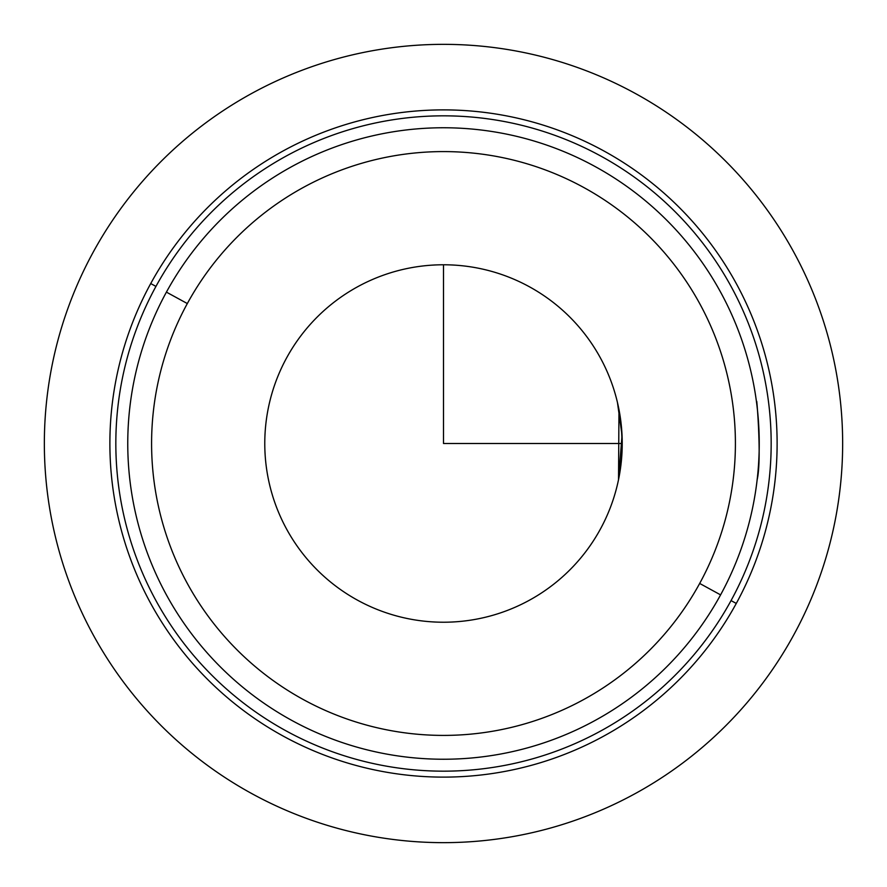 <?xml version="1.0" encoding="UTF-8"?>
<svg xmlns="http://www.w3.org/2000/svg" width="887" height="887" viewBox="0 0 887 887"><rect width="100%" height="100%" fill="white"/><g stroke="black" fill="none" stroke-linecap="round" stroke-linejoin="round"><path stroke-width="1.33" d="M619.725 413.697L618.494 407.166M617.452 402.487L622.031 435.262L618.527 479.667L618.971 409.528M756.544 484.712L757.165 479.667C762.598 456.439 754.915 379.614 757.165 407.333L757.165 407.321M617.452 484.513L618.073 481.796M619.725 473.303L621.188 462.759M621.177 424.219L622.219 443.5L621.188 424.308M758.075 416.336L758.485 421.536M286.656 357.816A178.719 178.719 0 0 1 529.184 286.656A178.719 178.719 0 0 1 600.344 529.184A178.719 178.719 0 0 1 357.816 600.344A178.719 178.719 0 0 1 286.656 357.816A178.719 178.719 0 0 0 357.816 600.344A178.719 178.719 0 0 0 600.344 529.184A178.719 178.719 0 0 0 529.184 286.656A178.719 178.719 0 0 0 286.656 357.816M618.527 407.333L619.703 413.575M736.277 603.448A333.623 333.623 0 0 0 603.448 150.723A333.623 333.623 0 0 0 150.723 283.552A333.623 333.623 0 0 0 283.552 736.277A333.623 333.623 0 0 0 736.277 603.448L731.054 600.588A327.658 327.658 0 0 0 600.588 155.946A327.658 327.658 0 0 0 155.946 286.412L150.723 283.552A333.623 333.623 0 0 1 603.448 150.723A333.623 333.623 0 0 1 736.277 603.448A333.623 333.623 0 0 1 283.552 736.277A333.623 333.623 0 0 1 150.723 283.552L155.946 286.412A327.658 327.658 0 0 0 286.412 731.054A327.658 327.658 0 0 0 731.054 600.588L736.277 603.448M155.946 286.412A327.658 327.658 0 0 1 600.588 155.946A327.658 327.658 0 0 1 731.054 600.588A327.658 327.658 0 0 1 286.412 731.054A327.658 327.658 0 0 1 155.946 286.412M166.412 292.122A315.75 315.75 0 0 0 292.122 720.588A315.75 315.75 0 0 0 720.588 594.878A315.75 315.75 0 0 1 292.122 720.588A315.75 315.75 0 0 1 166.412 292.122L187.323 303.554A291.912 291.912 0 0 0 303.554 699.677A291.912 291.912 0 0 0 699.677 583.446L720.588 594.878L699.677 583.446A291.912 291.912 0 0 0 583.446 187.323A291.912 291.912 0 0 0 187.323 303.554L166.412 292.122A315.75 315.75 0 0 1 594.878 166.412A315.75 315.75 0 0 1 720.588 594.878A315.75 315.75 0 0 0 594.878 166.412A315.75 315.75 0 0 0 166.412 292.122M699.677 583.446A291.912 291.912 0 0 1 303.554 699.677A291.912 291.912 0 0 1 187.323 303.554A291.912 291.912 0 0 1 583.446 187.323A291.912 291.912 0 0 1 699.677 583.446M757.165 479.667L757.609 475.654M443.5 264.781L443.5 443.5L622.219 443.5M842.65 443.5A399.15 399.15 0 0 1 443.5 842.65A399.15 399.15 0 0 1 44.35 443.5A399.15 399.15 0 0 1 443.5 44.35A399.15 399.15 0 0 1 842.65 443.5"/></g></svg>
